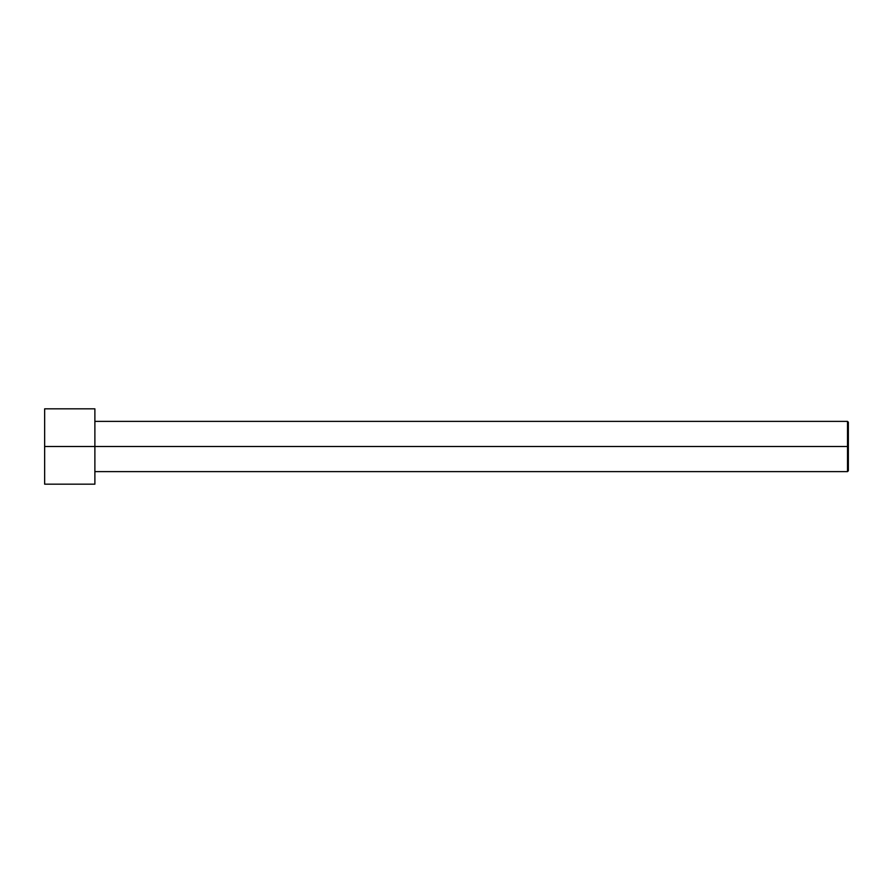<?xml version="1.0" encoding="UTF-8"?>
<svg xmlns="http://www.w3.org/2000/svg" width="893" height="893" viewBox="0 0 893 893"><rect width="100%" height="100%" fill="white"/><g stroke="black" fill="none" stroke-linecap="round" stroke-linejoin="round"><path stroke-width="1.34" d="M848.35 446.5L848.35 422.222L848.35 470.778L848.35 446.5L847.513 446.5L847.513 421.384L847.513 446.5L848.35 446.5M847.513 446.5L847.513 421.384L847.513 471.616L847.513 446.5L94.881 446.5L847.513 446.5L847.513 471.616L847.513 446.5M94.881 446.5L94.881 408.827L94.881 484.173L94.881 446.5L44.65 446.5L44.65 408.827L44.65 446.5L94.881 446.5L94.881 408.827L94.881 446.5M44.65 446.5L44.65 484.173L44.65 446.5M848.35 422.222L847.513 421.384L94.881 421.384M94.881 408.827L44.65 408.827M94.881 484.173L44.65 484.173M848.35 470.778L847.513 471.616L94.881 471.616"/></g></svg>
